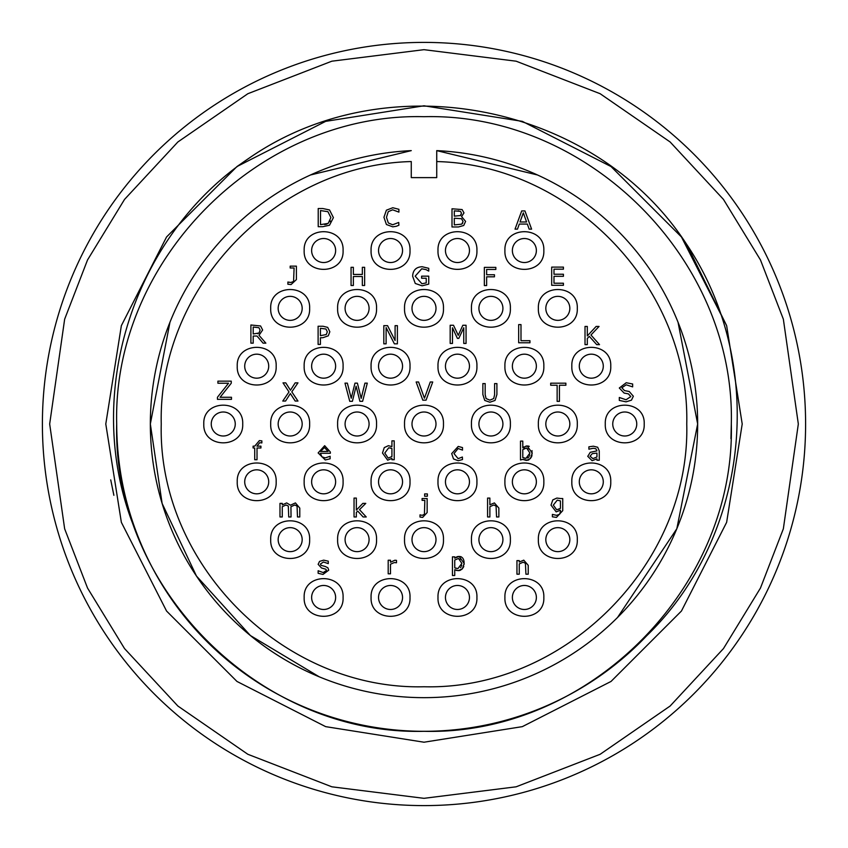 <?xml version="1.0" encoding="UTF-8"?>
<svg xmlns="http://www.w3.org/2000/svg" width="848" height="848" viewBox="0 0 848 848"><rect width="100%" height="100%" fill="white"/><g stroke="black" fill="none" stroke-linecap="round" stroke-linejoin="round"><path stroke-width="1.27" d="M42.4 424A381.6 381.6 0 0 0 424 805.6A381.6 381.6 0 0 0 805.6 424A381.6 381.6 0 0 0 424 42.4A381.6 381.6 0 0 0 42.4 424M116.695 424C112.466 588.205 259.795 735.534 424 731.305C588.205 735.534 735.534 588.205 731.305 424C735.534 259.795 588.205 112.466 424 116.695C259.795 112.466 112.466 259.795 116.695 424C112.466 588.205 259.795 735.534 424 731.305C588.205 735.534 735.534 588.205 731.305 424C735.534 588.205 588.205 735.534 424 731.305C259.795 735.534 112.466 588.205 116.695 424C112.466 588.205 259.795 735.534 424 731.305C588.205 735.534 735.534 588.205 731.305 424C735.534 588.205 588.205 735.534 424 731.305C259.795 735.534 112.466 588.205 116.695 424C116.865 463.262 123.935 500.68 137.927 536.243C79.595 404.019 129.447 238.171 249.248 158.057C387.388 62.37 595.158 103.339 686.626 244.309C766.74 363.527 750.438 535.077 646.897 635.555A307.305 307.305 0 0 1 137.927 536.243M169.96 322.219L150.34 424A273.66 273.66 0 0 1 411.269 150.626L310.516 174.974M617.514 617.514L676.831 528.728L697.66 424A273.66 273.66 0 0 1 424 697.66A273.66 273.66 0 0 1 150.34 424L162.116 503.436L196.46 576.036L250.393 635.544L319.272 676.831M304.167 250.531C302.969 275.632 344.288 275.632 343.08 250.531C344.288 225.43 302.969 225.43 304.167 250.531M311.629 250.531A11.999 11.999 0 0 0 323.629 262.53A11.999 11.999 0 0 0 335.628 250.531A11.999 11.999 0 0 0 323.629 238.521A11.999 11.999 0 0 0 311.629 250.531M404.538 308.354C403.341 333.455 444.659 333.455 443.462 308.354C444.659 283.253 403.341 283.253 404.538 308.354M412.001 308.354A11.999 11.999 0 0 0 424 320.353A11.999 11.999 0 0 0 435.999 308.354A11.999 11.999 0 0 0 424 296.355A11.999 11.999 0 0 0 412.001 308.354M270.713 308.354C269.505 333.455 310.824 333.455 309.626 308.354C310.824 283.253 269.505 283.253 270.713 308.354M278.165 308.354A11.999 11.999 0 0 0 290.164 320.353A11.999 11.999 0 0 0 302.174 308.354A11.999 11.999 0 0 0 290.164 296.355A11.999 11.999 0 0 0 278.165 308.354M404.538 424C403.341 449.101 444.659 449.101 443.462 424C444.659 398.899 403.341 398.899 404.538 424M412.001 424A11.999 11.999 0 0 0 424 435.999A11.999 11.999 0 0 0 435.999 424A11.999 11.999 0 0 0 424 412.001A11.999 11.999 0 0 0 412.001 424M471.456 424C470.258 449.101 511.577 449.101 510.369 424C511.577 398.899 470.258 398.899 471.456 424M478.919 424A11.999 11.999 0 0 0 490.918 435.999A11.999 11.999 0 0 0 502.917 424A11.999 11.999 0 0 0 490.918 412.001A11.999 11.999 0 0 0 478.919 424M371.085 366.177C369.887 391.278 411.206 391.278 409.997 366.177C411.206 341.076 369.887 341.076 371.085 366.177M378.537 366.177A11.999 11.999 0 0 0 390.546 378.176A11.999 11.999 0 0 0 402.546 366.177A11.999 11.999 0 0 0 390.546 354.178A11.999 11.999 0 0 0 378.537 366.177M504.92 597.469C503.712 622.57 545.031 622.57 543.833 597.469C545.031 572.368 503.712 572.368 504.92 597.469M512.372 597.469A11.999 11.999 0 0 0 524.371 609.479A11.999 11.999 0 0 0 536.371 597.469A11.999 11.999 0 0 0 524.371 585.47A11.999 11.999 0 0 0 512.372 597.469M471.456 539.646C470.258 564.747 511.577 564.747 510.369 539.646C511.577 514.545 470.258 514.545 471.456 539.646M478.919 539.646A11.999 11.999 0 0 0 490.918 551.645A11.999 11.999 0 0 0 502.917 539.646A11.999 11.999 0 0 0 490.918 527.647A11.999 11.999 0 0 0 478.919 539.646M571.838 481.823C570.63 506.924 611.949 506.924 610.751 481.823C611.949 456.722 570.63 456.722 571.838 481.823M579.29 481.823A11.999 11.999 0 0 0 591.289 493.822A11.999 11.999 0 0 0 603.288 481.823A11.999 11.999 0 0 0 591.289 469.824A11.999 11.999 0 0 0 579.29 481.823M438.003 481.823C436.794 506.924 478.113 506.924 476.915 481.823C478.113 456.722 436.794 456.722 438.003 481.823M445.454 481.823A11.999 11.999 0 0 0 457.454 493.822A11.999 11.999 0 0 0 469.463 481.823A11.999 11.999 0 0 0 457.454 469.824A11.999 11.999 0 0 0 445.454 481.823M504.92 366.177C503.712 391.278 545.031 391.278 543.833 366.177C545.031 341.076 503.712 341.076 504.92 366.177M512.372 366.177A11.999 11.999 0 0 0 524.371 378.176A11.999 11.999 0 0 0 536.371 366.177A11.999 11.999 0 0 0 524.371 354.178A11.999 11.999 0 0 0 512.372 366.177M538.374 308.354C537.176 333.455 578.495 333.455 577.287 308.354C578.495 283.253 537.176 283.253 538.374 308.354M545.826 308.354A11.999 11.999 0 0 0 557.836 320.353A11.999 11.999 0 0 0 569.835 308.354A11.999 11.999 0 0 0 557.836 296.355A11.999 11.999 0 0 0 545.826 308.354M438.003 250.531C436.794 275.632 478.113 275.632 476.915 250.531C478.113 225.43 436.794 225.43 438.003 250.531M445.454 250.531A11.999 11.999 0 0 0 457.454 262.53A11.999 11.999 0 0 0 469.463 250.531A11.999 11.999 0 0 0 457.454 238.521A11.999 11.999 0 0 0 445.454 250.531M304.167 481.823C302.969 506.924 344.288 506.924 343.08 481.823C344.288 456.722 302.969 456.722 304.167 481.823M311.629 481.823A11.999 11.999 0 0 0 323.629 493.822A11.999 11.999 0 0 0 335.628 481.823A11.999 11.999 0 0 0 323.629 469.824A11.999 11.999 0 0 0 311.629 481.823M270.713 539.646C269.505 564.747 310.824 564.747 309.626 539.646C310.824 514.545 269.505 514.545 270.713 539.646M278.165 539.646A11.999 11.999 0 0 0 290.164 551.645A11.999 11.999 0 0 0 302.174 539.646A11.999 11.999 0 0 0 290.164 527.647A11.999 11.999 0 0 0 278.165 539.646M404.538 539.646C403.341 564.747 444.659 564.747 443.462 539.646C444.659 514.545 403.341 514.545 404.538 539.646M412.001 539.646A11.999 11.999 0 0 0 424 551.645A11.999 11.999 0 0 0 435.999 539.646A11.999 11.999 0 0 0 424 527.647A11.999 11.999 0 0 0 412.001 539.646M304.167 597.469C302.969 622.57 344.288 622.57 343.08 597.469C344.288 572.368 302.969 572.368 304.167 597.469M311.629 597.469A11.999 11.999 0 0 0 323.629 609.479A11.999 11.999 0 0 0 335.628 597.469A11.999 11.999 0 0 0 323.629 585.47A11.999 11.999 0 0 0 311.629 597.469M270.713 424C269.505 449.101 310.824 449.101 309.626 424C310.824 398.899 269.505 398.899 270.713 424M278.165 424A11.999 11.999 0 0 0 290.164 435.999A11.999 11.999 0 0 0 302.174 424A11.999 11.999 0 0 0 290.164 412.001A11.999 11.999 0 0 0 278.165 424M504.92 250.531C503.712 275.632 545.031 275.632 543.833 250.531C545.031 225.43 503.712 225.43 504.92 250.531M512.372 250.531A11.999 11.999 0 0 0 524.371 262.53A11.999 11.999 0 0 0 536.371 250.531A11.999 11.999 0 0 0 524.371 238.521A11.999 11.999 0 0 0 512.372 250.531M337.631 424C336.423 449.101 377.742 449.101 376.544 424C377.742 398.899 336.423 398.899 337.631 424M345.083 424A11.999 11.999 0 0 0 357.082 435.999A11.999 11.999 0 0 0 369.081 424A11.999 11.999 0 0 0 357.082 412.001A11.999 11.999 0 0 0 345.083 424M203.796 424C202.598 449.101 243.906 449.101 242.708 424C243.906 398.899 202.598 398.899 203.796 424M211.247 424A11.999 11.999 0 0 0 223.247 435.999A11.999 11.999 0 0 0 235.256 424A11.999 11.999 0 0 0 223.247 412.001A11.999 11.999 0 0 0 211.247 424M371.085 597.469C369.887 622.57 411.206 622.57 409.997 597.469C411.206 572.368 369.887 572.368 371.085 597.469M378.537 597.469A11.999 11.999 0 0 0 390.546 609.479A11.999 11.999 0 0 0 402.546 597.469A11.999 11.999 0 0 0 390.546 585.47A11.999 11.999 0 0 0 378.537 597.469M337.631 539.646C336.423 564.747 377.742 564.747 376.544 539.646C377.742 514.545 336.423 514.545 337.631 539.646M345.083 539.646A11.999 11.999 0 0 0 357.082 551.645A11.999 11.999 0 0 0 369.081 539.646A11.999 11.999 0 0 0 357.082 527.647A11.999 11.999 0 0 0 345.083 539.646M237.249 481.823C236.051 506.924 277.37 506.924 276.162 481.823C277.37 456.722 236.051 456.722 237.249 481.823M244.712 481.823A11.999 11.999 0 0 0 256.711 493.822A11.999 11.999 0 0 0 268.71 481.823A11.999 11.999 0 0 0 256.711 469.824A11.999 11.999 0 0 0 244.712 481.823M371.085 481.823C369.887 506.924 411.206 506.924 409.997 481.823C411.206 456.722 369.887 456.722 371.085 481.823M378.537 481.823A11.999 11.999 0 0 0 390.546 493.822A11.999 11.999 0 0 0 402.546 481.823A11.999 11.999 0 0 0 390.546 469.824A11.999 11.999 0 0 0 378.537 481.823M471.456 308.354C470.258 333.455 511.577 333.455 510.369 308.354C511.577 283.253 470.258 283.253 471.456 308.354M478.919 308.354A11.999 11.999 0 0 0 490.918 320.353A11.999 11.999 0 0 0 502.917 308.354A11.999 11.999 0 0 0 490.918 296.355A11.999 11.999 0 0 0 478.919 308.354M571.838 366.177C570.63 391.278 611.949 391.278 610.751 366.177C611.949 341.076 570.63 341.076 571.838 366.177M579.29 366.177A11.999 11.999 0 0 0 591.289 378.176A11.999 11.999 0 0 0 603.288 366.177A11.999 11.999 0 0 0 591.289 354.178A11.999 11.999 0 0 0 579.29 366.177M438.003 366.177C436.794 391.278 478.113 391.278 476.915 366.177C478.113 341.076 436.794 341.076 438.003 366.177M445.454 366.177A11.999 11.999 0 0 0 457.454 378.176A11.999 11.999 0 0 0 469.463 366.177A11.999 11.999 0 0 0 457.454 354.178A11.999 11.999 0 0 0 445.454 366.177M504.92 481.823C503.712 506.924 545.031 506.924 543.833 481.823C545.031 456.722 503.712 456.722 504.92 481.823M512.372 481.823A11.999 11.999 0 0 0 524.371 493.822A11.999 11.999 0 0 0 536.371 481.823A11.999 11.999 0 0 0 524.371 469.824A11.999 11.999 0 0 0 512.372 481.823M538.374 539.646C537.176 564.747 578.495 564.747 577.287 539.646C578.495 514.545 537.176 514.545 538.374 539.646M545.826 539.646A11.999 11.999 0 0 0 557.836 551.645A11.999 11.999 0 0 0 569.835 539.646A11.999 11.999 0 0 0 557.836 527.647A11.999 11.999 0 0 0 545.826 539.646M438.003 597.469C436.794 622.57 478.113 622.57 476.915 597.469C478.113 572.368 436.794 572.368 438.003 597.469M445.454 597.469A11.999 11.999 0 0 0 457.454 609.479A11.999 11.999 0 0 0 469.463 597.469A11.999 11.999 0 0 0 457.454 585.47A11.999 11.999 0 0 0 445.454 597.469M605.292 424C604.094 449.101 645.402 449.101 644.204 424C645.402 398.899 604.094 398.899 605.292 424M612.744 424A11.999 11.999 0 0 0 624.753 435.999A11.999 11.999 0 0 0 636.753 424A11.999 11.999 0 0 0 624.753 412.001A11.999 11.999 0 0 0 612.744 424M538.374 424C537.176 449.101 578.495 449.101 577.287 424C578.495 398.899 537.176 398.899 538.374 424M545.826 424A11.999 11.999 0 0 0 557.836 435.999A11.999 11.999 0 0 0 569.835 424A11.999 11.999 0 0 0 557.836 412.001A11.999 11.999 0 0 0 545.826 424M304.167 366.177C302.969 391.278 344.288 391.278 343.08 366.177C344.288 341.076 302.969 341.076 304.167 366.177M311.629 366.177A11.999 11.999 0 0 0 323.629 378.176A11.999 11.999 0 0 0 335.628 366.177A11.999 11.999 0 0 0 323.629 354.178A11.999 11.999 0 0 0 311.629 366.177M237.249 366.177C236.051 391.278 277.37 391.278 276.162 366.177C277.37 341.076 236.051 341.076 237.249 366.177M244.712 366.177A11.999 11.999 0 0 0 256.711 378.176A11.999 11.999 0 0 0 268.71 366.177A11.999 11.999 0 0 0 256.711 354.178A11.999 11.999 0 0 0 244.712 366.177M337.631 308.354C336.423 333.455 377.742 333.455 376.544 308.354C377.742 283.253 336.423 283.253 337.631 308.354M345.083 308.354A11.999 11.999 0 0 0 357.082 320.353A11.999 11.999 0 0 0 369.081 308.354A11.999 11.999 0 0 0 357.082 296.355A11.999 11.999 0 0 0 345.083 308.354M371.085 250.531C369.887 275.632 411.206 275.632 409.997 250.531C411.206 225.43 369.887 225.43 371.085 250.531M378.537 250.531A11.999 11.999 0 0 0 390.546 262.53A11.999 11.999 0 0 0 402.546 250.531A11.999 11.999 0 0 0 390.546 238.521A11.999 11.999 0 0 0 378.537 250.531M323.046 262.509L323.629 262.53M423.417 320.343L424 320.353M289.581 320.343L290.164 320.353M423.417 435.989L424 435.999M490.335 435.989L490.918 435.999M389.963 378.166L390.546 378.176M523.788 609.458L524.371 609.479M490.335 551.635L490.918 551.645M590.706 493.812L591.289 493.822M456.871 493.812L457.454 493.822M523.788 378.166L524.371 378.176M557.253 320.343L557.836 320.353M456.871 262.509L457.454 262.53M323.046 493.812L323.629 493.822M289.581 551.635L290.164 551.645M423.417 551.635L424 551.645M323.046 609.458L323.629 609.479M289.581 435.989L290.164 435.999M523.788 262.509L524.371 262.53M356.499 435.989L357.082 435.999M222.664 435.989L223.247 435.999M389.963 609.458L390.546 609.479M356.499 551.635L357.082 551.645M256.128 493.812L256.711 493.822M389.963 493.812L390.546 493.822M490.335 320.343L490.918 320.353M590.706 378.166L591.289 378.176M456.871 378.166L457.454 378.176M523.788 493.812L524.371 493.822M557.253 551.635L557.836 551.645M456.871 609.458L457.454 609.479M624.16 435.989L624.753 435.999M557.253 435.989L557.836 435.999M323.046 378.166L323.629 378.176M256.128 378.166L256.711 378.176M356.499 320.343L357.082 320.353M389.963 262.509L390.546 262.53M110.728 479.883L113.876 495.306M249.248 158.057L236.963 166.558L166.558 236.963L121.359 325.664L105.788 424L121.359 522.336L166.558 611.037L236.963 681.442L325.664 726.641L424 742.212L522.336 726.641L611.037 681.442L681.442 611.037L726.641 522.336L742.212 424L726.641 325.664L681.442 236.963L611.037 166.558L522.336 121.359L424 105.788L325.664 121.359L236.963 166.558L166.558 236.963L121.359 325.664L105.788 424L121.359 522.336L166.558 611.037L236.963 681.442L325.664 726.641L424 742.212L522.336 726.641L611.037 681.442L681.442 611.037L726.641 522.336L742.212 424L726.641 325.664L681.442 236.963L611.037 166.558L522.336 121.359L424 105.788L325.664 121.359L236.963 166.558L166.558 236.963L121.359 325.664L105.788 424L121.359 522.336L166.558 611.037L236.963 681.442L325.664 726.641L424 742.212L522.336 726.641L611.037 681.442L681.442 611.037L726.641 522.336L742.212 424L726.641 325.664L681.442 236.963L611.037 166.558L522.336 121.359L424 105.788L325.664 121.359L236.963 166.558L166.558 236.963L121.359 325.664L105.788 424L121.359 522.336L166.558 611.037L236.963 681.442L325.664 726.641L424 742.212L522.336 726.641L611.037 681.442L681.442 611.037L726.641 522.336L742.212 424L726.641 325.664L686.626 244.309M730.955 438.681L731.305 424M537.484 174.974L436.731 150.626L436.731 177.614L411.269 177.614L411.269 161.555C275.505 164.883 157.993 288.235 161.247 424C157.622 564.408 283.592 690.378 424 686.753C564.408 690.378 690.378 564.408 686.753 424C690.007 288.235 572.495 164.883 436.731 161.555L436.731 150.626A273.66 273.66 0 0 1 697.66 424L678.04 322.219M531.887 455.779L532.025 450.617M529.29 446.408L528.601 446.133M528.505 446.101L525.961 446.037M528.802 459.86L531.378 457.114M531.632 456.521L531.834 455.938M524.096 446.811L522.792 447.744L522.792 441.098L520.492 441.098L520.492 459.966L522.792 459.404L527.774 460.263M527.922 460.22L528.686 459.923M464.142 564.323L463.962 560.984M463.792 560.284L463.135 558.705M462.743 558.122L461.45 556.966M461.312 556.892L460.581 556.595M460.496 556.574L457.909 556.521M461.598 569.538L463.315 567.407M463.506 567.005L463.771 566.263M456.563 570.471L459.468 570.545M459.775 570.46L460.57 570.163M456.266 557.147L454.74 558.196L454.74 556.85L452.44 556.85L452.44 575.495L454.74 575.495L454.74 569.708L456.457 570.439M457.719 556.564L456.765 556.903M523.767 560.157L528.23 565.33L528.23 574.191L525.93 574.191L525.421 563.252L523.099 562.224L519.252 563.899L519.252 574.191L516.951 574.191L516.951 560.613L519.252 560.613L519.252 562.054L523.767 560.157M560.592 498.529L562.743 498.529L562.743 510.655L556.458 517.397L552.387 516.803L552.387 514.407L556.617 515.33L559.669 514.238L560.443 511.503L560.443 510.231L556.171 511.874L551.009 505.132L552.801 499.896L556.871 498.062L560.592 498.529M462.383 457.03L462.499 459.552L458.227 460.708L453.51 458.959L451.687 453.595L458.227 446.44L462.499 447.574L462.499 450.118L458.121 448.507L453.987 453.595L458.121 458.641L462.383 457.03M522.792 459.404L526.428 460.432L530.498 458.482L532.237 453.076L527.17 445.931L522.792 447.744M220.098 397.267L231.483 397.267L231.483 399.344L217.448 399.344L217.448 397.267L228.536 383.232L217.904 383.232L217.904 381.155L231.25 381.155L231.25 383.232L220.098 397.267M394.225 440.854L391.924 440.854L391.924 446.62L388.373 445.688L384.261 447.606L382.49 453.044L387.653 460.188L391.924 458.365L391.924 459.733L394.225 459.733L394.225 440.854M322.971 326.236L327.688 327.381L329.84 331.78L328.25 335.84L322.812 337.737L320.406 337.737L320.406 344.415L318.106 344.415L318.106 326.236L322.971 326.236M398.73 222.462L398.899 225.229L396.281 226.289L392.772 226.84L386.412 224.508L383.943 217.3L386.391 210.198L392.783 207.739L398.899 209.297L398.899 212.106L392.645 209.806L388.236 211.671L386.476 217.321L388.31 222.96L392.666 224.762L398.73 222.462M461.577 216.59L465.594 221.413L463.718 225.494L458.397 226.978L452.005 226.978L452.005 208.788L462.107 209.551L463.983 212.901L461.577 216.59M521.7 210.94L524.944 210.94L531.601 229.13L529.152 229.13L527.361 224.063L519.283 224.063L517.481 229.13L515.033 229.13L521.7 210.94M322.706 208.513L329.522 209.954L333.412 217.618L329.501 225.239L322.759 226.692L318.223 226.692L318.223 208.513L322.706 208.513M553.988 283.221L563.422 283.221L563.422 285.288L551.688 285.288L551.688 267.109L563.422 267.109L563.422 269.176L553.988 269.176L553.988 274.243L563.422 274.243L563.422 276.31L553.988 276.31L553.988 283.221M484.335 267.385L495.836 267.385L495.836 269.452L486.635 269.452L486.635 274.752L494.458 274.752L494.458 276.819L486.635 276.819L486.635 285.564L484.335 285.564L484.335 267.385M421.615 276.162L428.749 276.162L428.749 284.101L422.124 285.829L415.255 283.455L412.637 276.247C412.923 270.194 416.082 267.014 422.134 266.728L428.749 268.318L428.749 271.095L426.035 269.622L421.732 268.795L415.17 276.183L421.933 283.762L426.226 282.893L426.226 278.229L421.615 278.229L421.615 276.162M362.34 267.311L364.64 267.311L364.64 285.49L362.34 285.49L362.34 276.512L353.362 276.512L353.362 285.49L351.061 285.49L351.061 267.311L353.362 267.311L353.362 274.445L362.34 274.445L362.34 267.311M290.186 266.145L296.397 266.145L296.397 279.586L291.065 284.557L287.885 284.218L287.885 282.034L290.779 282.49L293.578 281.494L294.097 267.989L290.186 267.989L290.186 266.145M599.048 326.448L590.95 335.002L599.515 344.638L596.716 344.638L589.307 336.349L587.314 338.469L587.314 344.638L585.014 344.638L585.014 326.448L587.314 326.448L587.314 335.935L596.133 326.448L599.048 326.448M520.99 340.705L529.958 340.705L529.958 342.772L518.679 342.772L518.679 324.593L520.99 324.593L520.99 340.705M462.838 325.261L466.061 325.261L466.061 343.44L463.761 343.44L463.761 327.763L458.81 338.373L457.401 338.373L452.482 327.763L452.482 343.44L450.182 343.44L450.182 325.261L453.5 325.261L458.249 335.342L462.838 325.261M395.094 325.653L397.394 325.653L397.394 343.843L394.384 343.843L386.116 327.572L386.116 343.843L383.815 343.843L383.815 325.653L387.547 325.653L395.094 340.504L395.094 325.653M262.636 329.978L259.011 335.31L265.859 343.164L263.092 343.164L256.997 336.031L253.202 336.031L253.202 343.164L250.902 343.164L250.902 324.985L260.569 325.971L262.636 329.978M624.52 390.589L629.227 391.511L633.35 396.239L631.463 400.161L626.047 401.835L619.305 400.426L619.305 397.468L626.068 399.768L630.817 396.588L628.4 393.875L624.107 393.059L619.305 388.013L626.227 382.734L632.661 384.006L632.661 386.879L626.206 384.812L621.838 387.769L624.52 390.589M550.691 383.179L565.881 383.179L565.881 385.246L559.436 385.246L559.436 401.358L557.136 401.358L557.136 385.246L550.691 385.246L550.691 383.179M494.607 383.582L496.907 383.582L496.907 394.521L495.041 400.436L489.879 402.228L484.738 400.436L482.862 394.521L482.862 383.582L485.173 383.582L485.173 394.649L486.074 398.549L489.879 400.161L493.695 398.549L494.607 394.712L494.607 383.582M424.435 398.231L430.275 381.992L432.724 381.992L426.056 400.171L422.813 400.171L416.145 381.992L418.594 381.992L424.435 398.231M361.174 398.401L364.926 383.148L367.301 383.148L362.605 401.327L359.902 401.327L356.107 386.232L352.397 401.327L349.758 401.327L344.977 383.148L347.351 383.148L351.231 398.263L354.973 383.148L357.4 383.148L361.174 398.401M290.451 390.25L295.178 382.861L297.966 382.861L291.807 391.85L297.966 401.051L295.199 401.051L290.345 393.567L285.564 401.051L282.776 401.051L288.998 391.967L283.009 382.861L285.765 382.861L290.451 390.25M597.681 447.246L599.26 450.924L599.26 460.231L596.95 460.231L596.95 458.853L592.105 460.697L587.749 456.341L590.282 452.302L596.95 450.892L595.9 448.751L593.303 448.263L588.894 449.186L588.894 446.822L593.335 446.196L597.681 447.246M324.678 445.688L330.338 452.016L330.338 453.288L320.449 453.288L321.848 456.786L325.24 457.888L330.116 456.277L330.116 458.8L325.261 459.955L318.138 452.927L324.678 445.688M259.371 440.621L261.852 440.865L261.852 442.932L259.711 442.698L256.944 446.154L260.93 446.154L260.93 447.988L257.018 447.988L257.018 459.733L254.718 459.733L254.718 447.988L253.107 447.988L253.107 446.154L254.718 446.154L259.371 440.621M295.422 502.917L299.779 508.09L299.779 516.962L297.478 516.962L297.065 506.065L294.765 504.995L290.938 506.722L291.034 516.962L288.723 516.962L288.32 506.055L286.02 504.995L282.278 506.659L282.278 516.962L279.978 516.962L279.978 503.383L282.278 503.383L282.278 504.889L286.677 502.917L290.461 505.207L295.422 502.917M365.774 503.383L359.499 509.659L366.241 516.962L363.114 516.962L357.739 511.09L356.34 512.425L356.34 516.962L354.04 516.962L354.04 498.083L356.34 498.083L356.34 510.104L362.838 503.383L365.774 503.383M424.625 493.918L427.381 493.918L427.381 496.218L424.625 496.218L424.625 493.918M422.092 498.529L427.148 498.529L427.148 512.552L422.654 517.397L420.014 517.057L420.014 514.863L422.198 515.33L424.424 514.344L424.848 500.362L422.092 500.362L422.092 498.529M494.395 502.917L498.857 508.09L498.857 516.962L496.557 516.962L496.059 506.023L493.737 504.995L489.879 506.659L489.879 516.962L487.579 516.962L487.579 498.083L489.879 498.083L489.879 504.814L494.395 502.917M454.74 569.708L458.312 570.662L462.404 568.775L464.174 563.411L459.107 556.394L454.74 558.196M394.871 560.231L396.482 560.38L396.482 562.765L394.309 562.542L390.493 564.206L390.493 573.82L388.193 573.82L388.193 560.231L390.493 560.231L390.493 562.245L394.871 560.231M325.388 566.528L327.858 567.778L328.727 570.174L323.003 574.425L318.138 573.29L318.138 570.746L323.215 572.58L326.427 570.471L325.961 569.252L321.456 567.969L318.138 564.312L319.558 561.397L323.682 560.157L328.271 561.175L328.271 563.613L323.48 562.001L320.449 564.005L320.968 565.277L325.388 566.528M553.309 505.122L557.263 500.14L560.443 500.914L560.443 508.376L556.691 509.807L553.309 505.122M522.792 457.56L522.792 449.578L526.619 447.998L529.926 453.076L525.983 458.355L522.792 457.56M384.791 453.044L388.755 447.765L391.924 448.507L391.924 456.531L388.183 458.121L384.791 453.044M320.406 328.303L325.992 329.024L327.307 331.833L326.268 334.557L320.406 335.67L320.406 328.303M454.316 218.222L461.535 218.71L463.061 221.519L461.747 224.148L454.316 224.9L454.316 218.222M454.316 210.866L460.528 211.353L461.45 213.219L460.411 215.551L454.316 216.155L454.316 210.866M523.322 212.848L520.025 221.985L526.597 221.985L523.322 212.848M324.212 238.542L323.629 238.521M424.583 296.365L424 296.355M290.747 296.365L290.164 296.355M424.583 412.011L424 412.001M491.501 412.011L490.918 412.001M391.129 354.188L390.546 354.178M524.954 585.491L524.371 585.47M491.501 527.657L490.918 527.647M591.872 469.834L591.289 469.824M458.037 469.834L457.454 469.824M524.954 354.188L524.371 354.178M558.419 296.365L557.836 296.355M458.037 238.542L457.454 238.521M324.212 469.834L323.629 469.824M290.747 527.657L290.164 527.647M424.583 527.657L424 527.647M324.212 585.491L323.629 585.47M290.747 412.011L290.164 412.001M524.954 238.542L524.371 238.521M357.665 412.011L357.082 412.001M223.84 412.011L223.247 412.001M391.129 585.491L390.546 585.47M357.665 527.657L357.082 527.647M257.294 469.834L256.711 469.824M391.129 469.834L390.546 469.824M491.501 296.365L490.918 296.355M591.872 354.188L591.289 354.178M458.037 354.188L457.454 354.178M524.954 469.834L524.371 469.824M558.419 527.657L557.836 527.647M458.037 585.491L457.454 585.47M625.336 412.011L624.753 412.001M558.419 412.011L557.836 412.001M324.212 354.188L323.629 354.178M257.294 354.188L256.711 354.178M357.665 296.365L357.082 296.355M391.129 238.542L390.546 238.521M320.523 210.58L327.932 211.671L330.879 217.586L328.176 223.416L320.523 224.625L320.523 210.58M253.202 327.052L258.937 327.699L260.103 330.116L259.043 333.01L253.202 333.964L253.202 327.052M590.049 456.213L592.254 453.648L596.95 453.097L596.95 456.987L592.9 458.62L590.049 456.213M324.508 447.532L320.449 451.443L328.038 451.443L324.508 447.532M454.74 567.831L454.74 560.03L458.535 558.461L461.874 563.411L457.92 568.595L454.74 567.831M559.298 509.118L558.673 509.404M523.64 448.974L524.923 448.327M524.34 458.164L523.523 457.878M529.777 454.941L529.65 455.493M529.152 456.701L527.689 458.015M528.272 448.401L528.94 448.995M390.387 447.945L391.924 448.507M462.775 223.013L461.747 224.148M458.111 210.876L458.842 210.919M461.238 214.533L460.411 215.551M326.925 224.052L326.067 224.317M325.579 224.413L324.583 224.54M330.317 220.883L329.893 221.688M258.29 333.518L257.728 333.73M456.288 568.414L455.302 568.075M461.704 565.256L461.545 565.881M461.058 566.973L460.528 567.619M460.167 558.853L460.793 559.362M798.328 424L783.351 528.813L760.476 588.035L723.461 648.593L670.132 706.024L600.151 754.285L516.146 786.806L424 798.328L331.854 786.806L247.849 754.285L177.868 706.024L124.539 648.593L87.524 588.035L64.649 528.813L49.672 424L64.649 319.187L87.524 259.965L124.539 199.407L177.868 141.976L247.849 93.715L331.854 61.194L424 49.672L516.146 61.194L600.151 93.715L670.132 141.976L723.461 199.407L760.476 259.965L783.351 319.187L798.328 424"/></g></svg>

